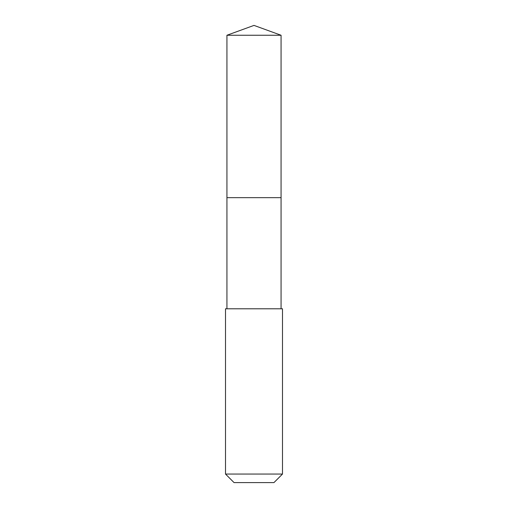 <?xml version="1.0" encoding="UTF-8"?>
<svg xmlns="http://www.w3.org/2000/svg" width="508" height="508" viewBox="0 0 508 508"><rect width="100%" height="100%" fill="white"/><g stroke="black" fill="none" stroke-linecap="round" stroke-linejoin="round"><path stroke-width="0.76" d="M281.07 308.788L281.07 35.255L226.93 35.255L226.93 197.663L281.07 197.663L226.93 197.663L226.93 35.255L254 25.4L226.93 35.255M254 308.788L225.508 308.788L225.508 474.053L282.492 474.053L282.492 308.788L254 308.788M225.508 474.053L234.055 482.6L273.945 482.6L282.492 474.053M254 25.4L281.07 35.255M226.93 308.788L226.93 197.663"/></g></svg>
